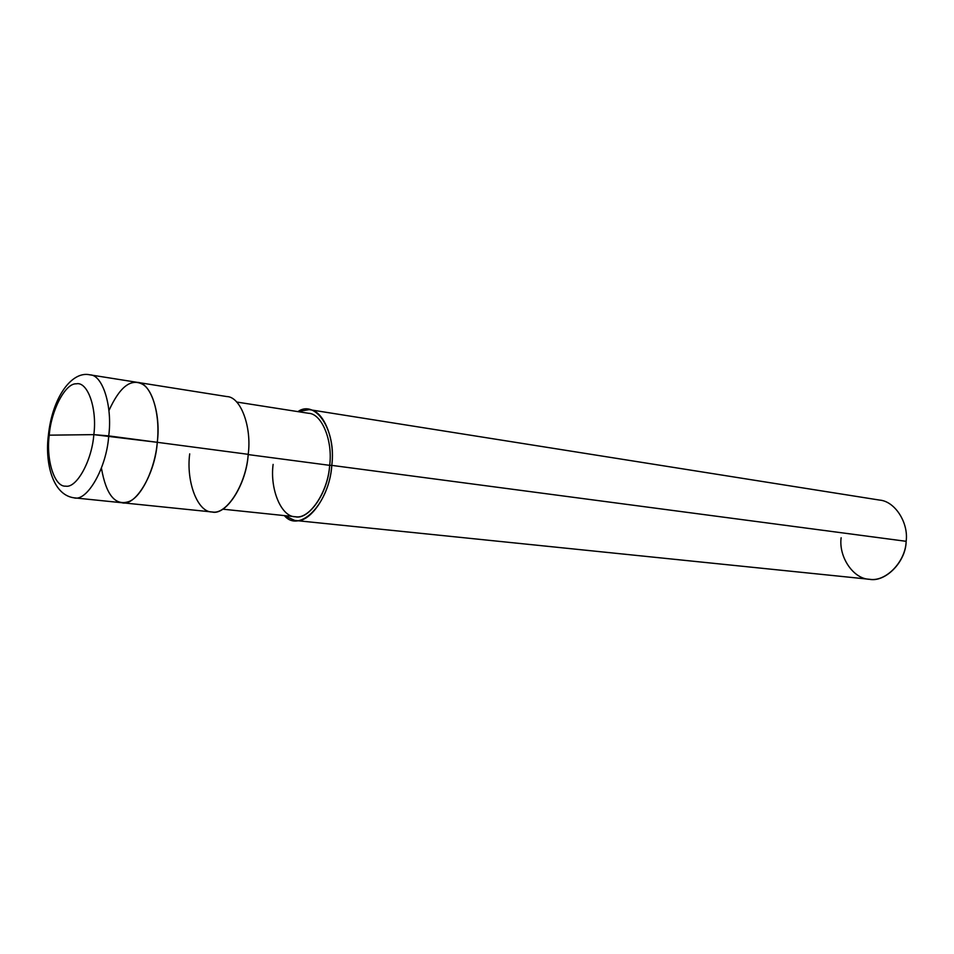 <?xml version="1.0" encoding="UTF-8"?>
<svg xmlns="http://www.w3.org/2000/svg" width="954" height="954" viewBox="0 0 954 954"><rect width="100%" height="100%" fill="white"/><g stroke="black" fill="none" stroke-linecap="round" stroke-linejoin="round"><path stroke-width="1.43" d="M101.422 468.092C106.085 494.768 115.124 505.966 128.563 501.685C141.562 497.499 155.252 467.961 157.267 442.31L93.838 434.63L49.238 435.167C51.111 410.447 65.289 383.055 76.296 383.818C87.601 381.23 97.296 408.336 93.838 434.63C97.296 408.336 87.601 381.23 76.296 383.818C65.289 383.055 51.111 410.447 49.238 435.167L93.838 434.63C91.882 460.901 76.511 488.472 65.671 486.146C54.438 487.172 45.947 459.888 49.238 435.167C45.947 459.888 54.438 487.172 65.671 486.146C76.511 488.472 91.882 460.901 93.838 434.63L108.72 435.895C112.632 406.964 102.853 374.743 89.915 374.839C102.853 374.743 112.632 406.964 108.72 435.895C106.621 468.128 86.874 502.138 73.875 497.809C86.874 502.138 106.621 468.128 108.72 435.895L157.267 442.31C160.224 417.935 153.558 389.673 142.134 384.057C130.626 378.333 119.56 387.193 108.923 410.625C119.56 387.193 130.626 378.333 142.134 384.057C153.558 389.673 160.224 417.935 157.267 442.31C155.323 473.84 135.253 507.015 121.838 502.722C135.253 507.015 155.323 473.84 157.267 442.31C161.107 414.036 150.851 382.399 137.519 382.399C150.851 382.399 161.107 414.036 157.267 442.31C155.252 467.961 141.562 497.499 128.563 501.685C115.124 505.966 106.085 494.768 101.422 468.092M48.392 435.203C52.351 397.222 71.884 370.605 89.915 374.839L226.873 396.566C240.825 396.769 251.904 427.261 248.207 454.331L157.267 442.31L248.207 454.331C246.537 484.549 225.931 516.174 211.824 511.94L73.875 497.809C51.802 494.649 44.957 461.116 48.368 435.406M236.64 402.028L308.512 413.285C321.999 413.607 332.97 441.106 329.655 465.337L248.183 454.581L329.655 465.337C328.319 492.419 308.714 520.634 295.024 516.71L222.676 509.162M297.898 411.627C315.345 399.082 336.559 430.027 331.777 465.373L329.655 465.337L331.777 465.373C335.331 439.412 323.585 409.981 309.144 409.612L297.898 411.627M309.144 409.612L879.528 500.075C895.019 501.196 908.733 522.935 906.145 541.312L331.777 465.373C329.333 503.831 299.496 533.799 284.34 515.589L294.703 520.419C309.358 524.605 330.346 494.387 331.777 465.373L906.145 541.312C905.954 561.942 885.145 582.763 869.201 579.257L294.703 520.419M189.703 453.865C185.982 481.675 197.693 512.763 212.396 511.988C226.658 514.993 246.263 484.143 248.207 454.331M273.118 464.395C269.767 489.402 281.442 517.414 295.645 516.758C309.466 519.501 328.045 491.99 329.655 465.337M841.13 537.746C838.518 557.041 853.532 579.257 869.833 579.316C885.872 581.976 905.632 561.656 906.145 541.312"/></g></svg>
